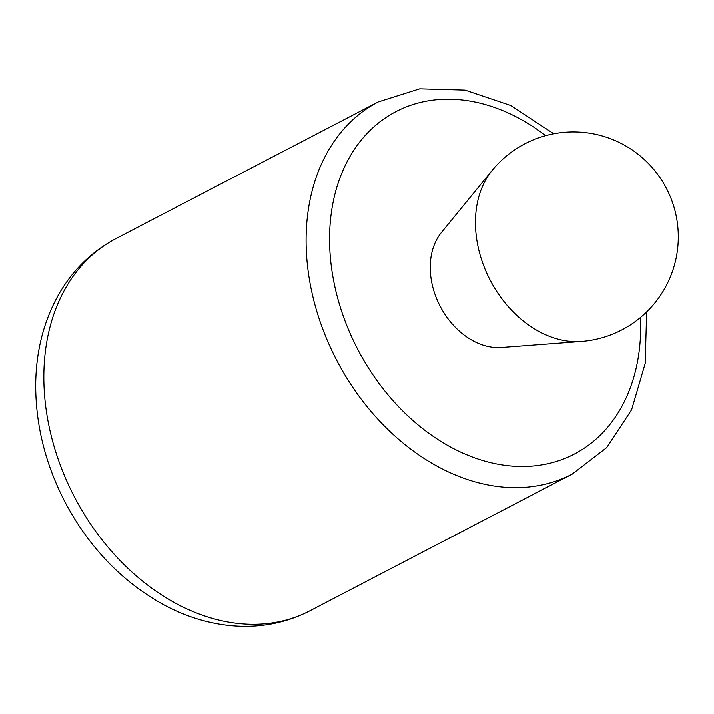<?xml version="1.0" encoding="UTF-8"?>
<svg xmlns="http://www.w3.org/2000/svg" width="714" height="714" viewBox="0 0 714 714"><rect width="100%" height="100%" fill="white"/><g stroke="black" fill="none" stroke-linecap="round" stroke-linejoin="round"><path stroke-width="1.07" d="M581.267 341.479L501.451 347.504A68.107 50.694 -117.5 0 1 430.247 267.384A68.107 50.694 -117.5 0 1 441.475 232.425L492.124 170.45A101.227 75.345 62.5 0 0 490.197 280.2A101.227 75.345 62.5 0 0 581.267 341.479A104.931 104.931 0 0 0 608.623 138.016A104.931 104.931 0 0 0 492.124 170.45M640.494 317.498A193.066 143.701 -117.5 0 1 489.09 462.235A193.066 143.701 -117.5 0 1 329.565 239.038A193.066 143.701 -117.5 0 1 545.71 135.633M646.67 311.929L645.188 363.408L631.613 409.711L606.721 447.571L572.182 474.123A209.854 156.196 -117.5 0 1 397.109 437.985A209.854 156.196 -117.5 0 1 306.092 240.413A209.854 156.196 -117.5 0 1 378.197 101.924L115.963 238.592C91.892 251.346 72.837 269.91 58.807 294.293C43.42 321.648 35.718 352.421 35.7 386.604C35.995 427.008 46.08 466.09 65.974 503.843C89.866 548.093 122.165 581.589 162.872 604.321C184.408 616.021 206.623 623.099 229.506 625.544C258.263 628.436 285.073 623.518 309.938 610.791A209.854 156.196 -117.5 0 1 134.866 574.654A209.854 156.196 -117.5 0 1 43.849 377.081A209.854 156.196 -117.5 0 1 115.963 238.592M572.182 474.123L309.938 610.791M378.197 101.924L419.743 88.813L465.037 90.098L510.76 105.485L553.814 133.759"/></g></svg>

